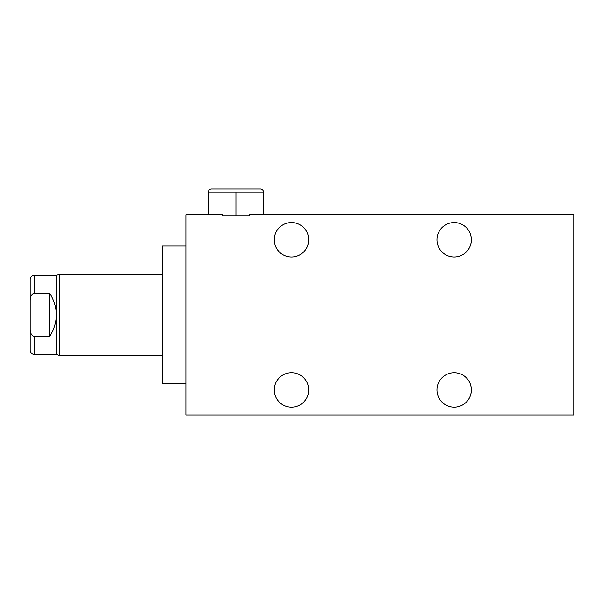 <?xml version="1.0" encoding="UTF-8"?>
<svg xmlns="http://www.w3.org/2000/svg" width="604" height="604" viewBox="0 0 604 604"><rect width="100%" height="100%" fill="white"/><g stroke="black" fill="none" stroke-linecap="round" stroke-linejoin="round"><path stroke-width="0.91" d="M49.724 336.594C58.505 322.106 58.505 307.617 49.724 293.129L49.724 336.594L34.201 336.594C31.378 335.59 30.041 332.713 30.2 327.964L30.2 301.758C30.072 296.957 31.408 294.08 34.201 293.129L49.724 293.129M162.348 355.484L59.434 355.484L56.429 354.405L34.201 354.405L34.201 336.594M56.429 354.405L56.429 275.318L34.201 275.318C31.77 275.552 30.434 276.889 30.2 279.32L30.2 301.758M34.201 354.405C31.77 354.171 30.434 352.834 30.2 350.403L30.2 327.964M59.434 355.484L59.434 274.239L56.429 275.318M59.434 274.239L162.348 274.239M185.873 383.683L162.348 383.683L162.348 246.032L185.873 246.032M222.4 215.749L234.971 215.749L222.4 215.749L222.4 214.752L185.873 214.752L185.873 414.971L573.8 414.971L573.8 214.752L249.452 214.752L249.452 215.749L236.889 215.749L249.452 215.749M471.362 389.029L471.384 389.942A17.222 17.222 0 0 1 454.17 407.164A17.222 17.222 0 0 1 436.949 389.942A17.222 17.222 0 0 1 454.17 372.721A17.222 17.222 0 0 1 471.384 389.942L471.362 390.886M308.682 238.859L308.712 239.78A17.222 17.222 0 0 1 291.49 256.994A17.222 17.222 0 0 1 274.269 239.78A17.222 17.222 0 0 1 291.49 222.559A17.222 17.222 0 0 1 308.712 239.78L308.682 240.724M471.362 238.859L471.384 239.78A17.222 17.222 0 0 1 454.17 256.994A17.222 17.222 0 0 1 436.949 239.78A17.222 17.222 0 0 1 454.17 222.559A17.222 17.222 0 0 1 471.384 239.78L471.362 240.724M308.682 389.029L308.712 389.942A17.222 17.222 0 0 1 291.49 407.164A17.222 17.222 0 0 1 274.269 389.942A17.222 17.222 0 0 1 291.49 372.721A17.222 17.222 0 0 1 308.712 389.942L308.682 390.886M308.47 392.781L307.813 395.416M306.832 397.757L305.805 399.508M305.624 399.78L304.31 401.434M302.589 403.11L302.06 403.54M302.098 403.502L303.11 402.649M304.341 401.403L305.639 399.75M305.76 399.576L306.84 397.742M307.821 395.401L308.478 392.766M274.503 392.774L274.631 393.461M277.312 399.72L278.648 401.418M279.878 402.664L280.89 403.517M280.913 403.532L279.901 402.687M278.663 401.441L277.357 399.788M274.276 390.569L274.291 389.006M263.457 214.752L263.457 192.034L208.395 192.034L208.395 214.752M234.971 215.749L236.889 215.749M235.93 215.749L235.93 192.034M208.395 192.034A3.005 3.005 0 0 1 211.4 189.029L260.452 189.029A3.005 3.005 0 0 1 263.457 192.034M437.183 392.774L437.84 395.416M438.821 397.757L440.037 399.788M442.558 402.664L443.57 403.517M443.593 403.532L442.581 402.687M439.991 399.72L438.829 397.764M437.847 395.424L437.311 393.461M436.956 390.569L436.971 389.006M471.15 392.781L470.493 395.416M469.512 397.757L468.485 399.508M468.304 399.78L466.99 401.434M465.269 403.11L464.74 403.54M464.778 403.502L465.79 402.649M467.02 401.403L468.319 399.75M468.44 399.576L469.519 397.742M470.501 395.401L471.158 392.766M274.503 387.119L275.152 384.484L274.503 387.111M277.334 380.135L278.64 378.474M279.886 377.221L280.898 376.368L279.886 377.213M278.655 378.459L277.357 380.112M437.183 387.119L437.832 384.484L437.183 387.111M438.814 382.151L439.825 380.414M440.014 380.135L441.32 378.474M441.335 378.459L440.029 380.112M439.916 380.278L438.829 382.128M308.47 387.111L307.813 384.461M306.824 382.113L305.624 380.112M305.692 380.21L306.832 382.136M471.15 387.111L470.493 384.461M469.504 382.113L468.304 380.112M465.767 377.221L464.763 376.368M464.748 376.36L465.525 377.002M468.372 380.21L469.512 382.136M274.503 242.612L274.631 243.291M277.312 249.55L278.648 251.256M279.878 252.495L280.89 253.348M280.913 253.37L279.901 252.517M278.663 251.272L277.357 249.618M274.276 240.4L274.291 238.844M437.183 242.612L437.84 245.254M438.821 247.595L440.037 249.618M442.558 252.495L443.57 253.348M443.593 253.37L442.581 252.517M439.991 249.55L438.829 247.602M437.847 245.262L437.311 243.291M436.956 240.4L436.971 238.844M308.47 242.612L307.813 245.254M306.832 247.587L305.805 249.339M302.589 252.948L302.06 253.37M302.098 253.34L303.11 252.48M305.76 249.407L306.84 247.572M307.821 245.239L308.478 242.604M470.501 245.239L471.158 242.604L470.493 245.254M469.512 247.587L468.485 249.339M468.304 249.611L466.99 251.272M465.269 252.948L464.74 253.37M464.778 253.34L465.79 252.48M467.02 251.234L468.319 249.588M468.44 249.407L469.519 247.572M274.503 236.949L275.152 234.322L274.503 236.942M277.334 229.973L278.64 228.312M279.886 227.059L280.898 226.198L279.886 227.051M278.655 228.297L277.357 229.943M308.47 236.942L307.813 234.292M306.824 231.951L305.624 229.95M305.692 230.048L306.832 231.966M437.183 236.949L437.832 234.322L437.183 236.942M438.814 231.989L439.825 230.245M440.014 229.973L441.32 228.312L440.029 229.943M439.916 230.109L438.829 231.959M471.15 236.942L470.493 234.292M469.504 231.951L468.304 229.95M465.767 227.051L464.763 226.206M464.748 226.19L465.525 226.832M468.372 230.048L469.512 231.966M34.201 293.129L34.201 275.318"/></g></svg>
